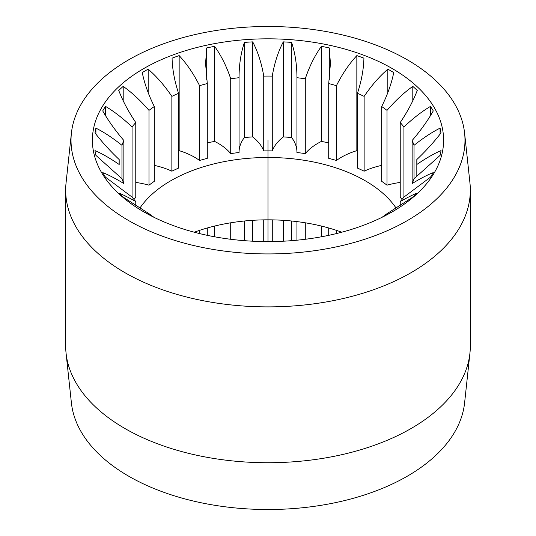 <?xml version="1.0" encoding="UTF-8"?>
<svg xmlns="http://www.w3.org/2000/svg" width="536" height="536" viewBox="0 0 536 536"><rect width="100%" height="100%" fill="white"/><g stroke="black" fill="none" stroke-linecap="round" stroke-linejoin="round"><path stroke-width="0.8" d="M139.93 208.055A137.43 79.341 180 0 1 170.823 180.726A137.43 79.341 0 0 1 396.07 208.055M341.74 232.215A137.43 79.341 0 0 0 194.26 232.215M207.285 227.988L207.285 235.338M199.58 230.359L199.58 233.575M230.715 222.802L230.715 239.277M272.275 219.867L272.275 241.555M263.725 219.867L263.725 241.555M305.286 222.802L305.286 239.277M296.944 221.609L296.944 240.202M336.42 230.359L336.42 233.575M328.715 227.988L328.715 235.338M66.062 353.15L71.395 402.831A196.98 113.726 0 0 0 198.287 502.158A196.98 113.726 0 0 0 407.286 476.209A196.98 113.726 0 0 0 464.605 402.831L469.938 353.15A202.327 116.808 180 0 1 411.065 428.519A202.327 116.808 180 0 1 196.397 455.171A202.327 116.808 180 0 1 66.062 353.15A202.327 116.808 180 0 1 65.673 345.921L65.673 190.079A202.327 116.808 180 0 1 66.062 182.85L71.395 133.169A196.98 113.726 0 0 0 187.024 243.873A196.98 113.726 0 0 0 407.286 220.624A196.98 113.726 0 0 0 464.605 133.169A196.98 113.726 0 0 0 337.714 33.842A196.98 113.726 0 0 0 128.714 59.791A196.98 113.726 0 0 0 71.395 133.169M464.605 133.169L469.938 182.85A202.327 116.808 180 0 1 470.327 190.079L470.327 345.921A202.327 116.808 180 0 1 469.938 353.15M470.327 190.079A202.327 116.808 180 0 1 411.065 272.677A202.327 116.808 180 0 1 190.575 297.996A202.327 116.808 180 0 1 65.673 190.079M392.171 211.894A175.6 101.384 180 0 1 143.829 211.894A175.6 101.384 180 0 1 143.829 68.514A175.6 101.384 0 0 1 392.171 68.514A175.6 101.384 0 0 1 392.171 211.894L392.171 211.894M414.04 145.31L414.04 178.736L440.083 155.386A173.691 100.279 0 0 0 441.021 150.589C433.979 153.624 425.912 158.254 416.82 164.492A148.881 85.954 0 0 0 416.881 162.026A148.881 85.954 0 0 0 416.82 159.554C425.892 150.931 433.959 142.06 441.021 132.941A173.691 100.279 0 0 0 440.083 128.138C432.05 132.151 423.373 137.879 414.04 145.31A148.881 85.954 0 0 0 412.137 140.499C420.519 130.737 427.567 120.881 433.282 110.932A173.691 100.279 0 0 0 430.515 106.376C421.899 111.468 413.035 118.335 403.936 126.972A148.881 85.954 0 0 0 400.225 122.523C407.501 111.743 413.176 101.063 417.256 90.47A173.691 100.279 0 0 0 412.8 86.383C404.023 92.607 395.427 100.614 387.019 110.383A148.881 85.954 0 0 0 381.686 106.523C387.481 94.899 391.501 83.583 393.739 72.581A173.691 100.279 0 0 0 387.83 69.171C379.334 76.521 371.435 85.593 364.132 96.386A148.881 85.954 0 0 0 357.445 93.311C361.478 81.043 363.636 69.325 363.924 58.163A173.691 100.279 0 0 0 356.842 55.597C349.057 64.005 342.249 74.035 336.42 85.686A148.881 85.954 0 0 0 328.715 83.542L330.424 63.543L329.298 47.938A173.691 100.279 0 0 0 321.406 46.344C314.712 55.69 309.339 66.518 305.286 78.805A148.881 85.954 0 0 0 296.944 77.707C296.937 64.91 295.155 53.144 291.597 42.411A173.691 100.279 0 0 0 283.283 41.875C278.03 51.999 274.365 63.416 272.275 76.105A148.881 85.954 0 0 0 263.725 76.105C261.648 63.442 257.977 52.032 252.717 41.875A173.691 100.279 0 0 0 244.403 42.411C240.845 53.118 239.063 64.883 239.056 77.707A148.881 85.954 0 0 0 230.715 78.805C226.668 66.544 221.294 55.724 214.594 46.344A173.691 100.279 0 0 0 206.702 47.938L205.576 63.543L207.285 83.542A148.881 85.954 0 0 0 199.58 85.686C193.771 74.062 186.964 64.032 179.158 55.597A173.691 100.279 0 0 0 172.076 58.163C172.358 69.298 174.515 81.01 178.555 93.311A148.881 85.954 0 0 0 171.868 96.386C164.586 85.619 156.686 76.541 148.171 69.171A173.691 100.279 0 0 0 145.182 70.853A173.691 100.279 0 0 0 142.261 72.581C144.486 83.556 148.506 94.865 154.314 106.523L154.314 181.329A148.881 85.954 0 0 0 148.981 185.188A63.771 36.817 0 0 0 135.776 182.441M154.06 217.348A148.881 85.954 180 0 1 148.981 213.663L123.2 197.148A173.691 100.279 0 0 1 118.744 193.054C122.824 194.635 128.499 197.456 135.776 201.529A148.881 85.954 180 0 1 132.064 197.081L105.485 177.155A173.691 100.279 0 0 1 102.718 172.599C108.433 174.81 115.481 178.461 123.863 183.547A148.881 85.954 180 0 1 121.96 178.736L95.917 155.386A173.691 100.279 0 0 1 94.979 150.589C102.041 153.638 110.108 158.267 119.18 164.492A148.881 85.954 180 0 1 119.119 162.026A148.881 85.954 180 0 1 119.18 159.554C110.088 150.911 102.021 142.04 94.979 132.941A173.691 100.279 0 0 1 95.917 128.138C103.971 132.171 112.654 137.893 121.96 145.31A148.881 85.954 180 0 1 123.863 140.499C115.461 130.717 108.413 120.861 102.718 110.932A173.691 100.279 0 0 1 105.485 106.376C114.128 111.488 122.985 118.356 132.064 126.972A148.881 85.954 180 0 1 135.776 122.523C128.486 111.716 122.811 101.036 118.744 90.47A173.691 100.279 0 0 1 123.2 86.383C131.997 92.634 140.593 100.634 148.981 110.383A148.881 85.954 180 0 1 154.314 106.523M153.577 217.114L142.261 210.943A173.691 100.279 0 0 0 144.506 212.283M135.776 201.529L135.776 205.415M123.863 183.547L123.863 140.499M119.18 159.554L119.18 164.492M121.96 145.31L121.96 178.736M135.776 122.523L135.776 197.328A148.881 85.954 0 0 0 133.953 199.425M132.064 126.972L132.064 197.081M148.981 110.383L148.981 185.188M178.555 93.311L178.555 168.116A148.881 85.954 0 0 0 171.868 171.198A63.771 36.817 0 0 0 154.314 165.376M171.868 96.386L171.868 171.198M207.285 83.542L207.285 158.348A148.881 85.954 0 0 0 199.58 160.492A63.771 36.817 0 0 0 179.158 150.663A173.691 100.279 0 0 0 178.555 150.871M199.58 85.686L199.58 160.492M239.049 77.057L239.056 152.519A148.881 85.954 0 0 0 230.715 153.618A63.771 36.817 0 0 0 214.594 141.41A173.691 100.279 0 0 0 207.285 142.877M230.715 78.805L230.715 153.618M272.275 76.105L272.275 150.911A148.881 85.954 0 0 0 263.725 150.911A63.771 36.817 0 0 0 252.717 136.941A173.691 100.279 0 0 0 244.403 137.477A63.771 36.817 0 0 0 239.056 151.969M263.725 76.105L263.725 150.911M305.286 78.805L305.286 153.618A148.881 85.954 0 0 0 296.944 152.519L296.951 77.057M336.42 85.686L336.42 160.492A148.881 85.954 0 0 0 328.715 158.348L328.715 83.542M364.132 96.386L364.132 171.198A148.881 85.954 0 0 0 357.445 168.116L357.445 93.311M387.019 110.383L387.019 185.188A148.881 85.954 0 0 0 381.686 181.329L381.686 106.523M403.936 126.972L403.936 197.081L430.515 177.155A173.691 100.279 0 0 0 433.282 172.599C427.587 174.803 420.539 178.455 412.137 183.547L412.137 140.499M402.047 199.425A148.881 85.954 0 0 0 400.225 197.328L400.225 122.523M416.82 164.492L416.82 176.491M416.82 159.554L416.82 166.106M412.137 183.547A148.881 85.954 0 0 0 414.04 178.736M381.94 217.348A148.881 85.954 0 0 0 387.019 213.663L412.8 197.148A173.691 100.279 0 0 0 417.256 193.054C413.189 194.628 407.514 197.449 400.225 201.529L400.225 205.415M400.225 201.529A148.881 85.954 0 0 0 403.936 197.081M296.944 151.969A63.771 36.817 0 0 0 291.597 137.477A173.691 100.279 0 0 0 283.283 136.941A63.771 36.817 0 0 0 272.275 150.911M328.715 142.877A173.691 100.279 0 0 0 321.406 141.41A63.771 36.817 0 0 0 305.286 153.618M357.445 150.871A173.691 100.279 0 0 0 356.842 150.663A63.771 36.817 0 0 0 336.42 160.492M381.686 165.376A63.771 36.817 0 0 0 364.132 171.198M400.225 182.441A63.771 36.817 0 0 0 387.019 185.188M391.494 212.283A173.691 100.279 0 0 0 393.739 210.943L382.423 217.114M440.083 128.138L440.083 134.141M430.515 106.376L430.515 115.568M412.8 86.383L412.8 100.755M387.83 69.171L387.83 92.641M356.842 55.597L356.842 150.663M329.298 47.938L329.298 79.75M321.406 46.344L321.406 141.41M291.597 42.411L291.597 137.477M283.283 41.875L283.283 136.941M252.717 41.875L252.717 136.941M244.403 42.411L244.403 137.477M214.594 46.344L214.594 141.41M206.702 47.938L206.702 79.743M179.158 55.597L179.158 150.663M148.171 69.171L148.171 92.641M95.917 128.138L95.917 134.141M105.485 106.376L105.485 115.568M123.2 86.383L123.2 100.755M214.594 236.785L214.594 226.065M244.403 240.671L244.403 221.006M252.717 241.207L252.717 220.316M283.283 241.207L283.283 220.316M291.597 240.671L291.597 221.006M321.406 236.785L321.406 226.065M268 140.204L268 241.589"/></g></svg>
